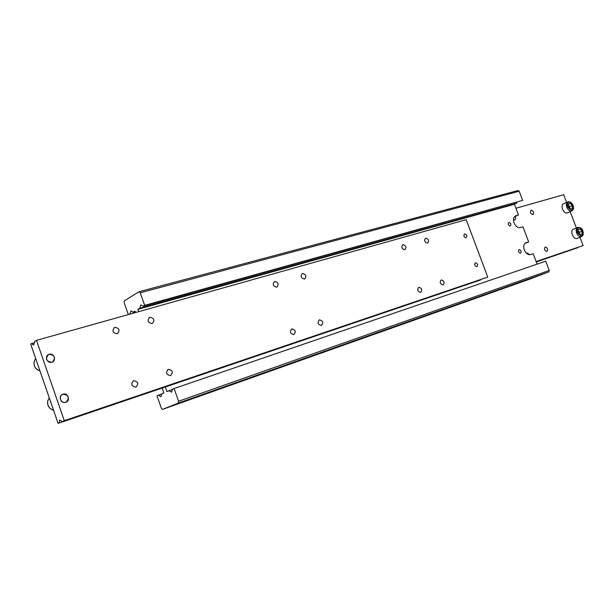 <?xml version="1.0" encoding="UTF-8"?>
<svg xmlns="http://www.w3.org/2000/svg" width="614" height="614" viewBox="0 0 614 614"><rect width="100%" height="100%" fill="white"/><g stroke="black" fill="none" stroke-linecap="round" stroke-linejoin="round"><path stroke-width="0.92" d="M162.196 388.14L163.877 392.891L161.904 393.727L160.929 396.667L158.412 395.216L161.927 394.011M135.51 312.526L129.815 314.122L130.866 310.899L133.131 312.165L135.18 311.59M516.858 202.351L516.735 203.173L139.808 308.22L140.905 304.928L143.239 306.194L522.652 200.41L519.168 191.223L517.947 190.532L139.048 291.734L140.23 292.801L519.168 191.223M549.246 270.452L178.582 401.241L178.405 403.022L548.824 271.864L549.246 270.452L545.731 261.188L174.092 388.539L172.58 389.184L171.552 392.185L168.957 390.727L172.595 389.476M537.12 264.135L533.175 253.728L530.611 254.58C528.017 255.033 525.914 253.49 524.295 249.952C523.182 246.298 523.765 243.881 526.044 242.707L528.677 241.87L522.967 226.804L520.38 227.587C517.771 227.978 515.66 226.405 514.041 222.874C512.951 219.344 513.496 216.988 515.691 215.806L518.485 214.984L514.417 204.255L516.735 203.173M508.852 222.406C510.886 223.089 511.355 224.287 510.272 225.998L510.219 226.013C508.192 225.338 507.717 224.141 508.799 222.422L508.852 222.406M519.137 249.591C521.186 250.282 521.647 251.487 520.519 253.214L520.511 253.214C518.462 252.538 518.001 251.333 519.129 249.599L519.014 249.645M174.092 388.539L178.582 401.241M178.405 403.022L162.518 409.369L529.974 279.071L548.824 271.864M162.518 409.369L161.328 408.18L156.977 395.83L158.412 395.216M165.366 387.066L166.954 391.578L168.957 390.727M128.334 314.568L124.151 302.717L124.274 300.891L139.048 291.734M135.517 312.549L134.996 311.068L133.131 312.165M139.808 308.22L137.912 309.341L138.726 311.643M140.23 292.801L144.666 305.35L143.239 306.194M137.912 309.341L514.417 204.255M528.677 241.87L524.893 243.451M518.485 214.984L514.402 216.757M522.652 200.41L144.666 305.35M567.597 212.751L567.267 212.881C563.56 214.263 559.83 204.899 563.629 203.764L567.704 201.952M577.82 247.434L536.237 261.81M545.217 247.02C547.68 247.864 548.241 249.338 546.897 251.433L546.897 251.441C544.434 250.589 543.881 249.115 545.217 247.02L545.086 247.074M526.635 253.421L527.257 252.922L529.659 254.726M531.225 210.195C533.658 211.047 534.241 212.505 532.967 214.57L532.898 214.593C530.465 213.756 529.882 212.298 531.156 210.218L531.225 210.195M515.092 216.527C515.929 218.116 515.844 219.244 514.824 219.904L513.465 219.635M577.26 238.301L577.014 238.401C573.276 239.89 569.562 230.281 573.468 229.214L577.59 227.502M582.034 231.186L582.057 234.057L580.138 234.686L578.196 232.43L578.173 229.552L580.1 228.93L582.034 231.186L579.601 232.184L578.181 230.795M580.1 228.93L578.173 229.728M579.432 233.873L579.601 232.184M536.152 261.595L583.116 245.569L536.129 261.541M577.797 247.672L536.291 261.948M515.929 208.246L563.667 194.722L566.615 202.428M576.392 228.001L570.137 211.646M583.116 245.569L579.639 236.49M569.669 208.269L569.838 206.672L568.372 205.206M570.306 203.349L572.248 205.613L572.263 208.453L570.329 209.036L568.38 206.764L568.364 203.917L570.306 203.349L568.372 204.201M572.248 205.613L569.838 206.672M49.143 354.339C54.032 352.705 56.879 360.909 51.868 362.199C46.963 363.872 44.101 355.606 49.143 354.339M48.145 354.662L49.066 354.263C54.585 354.961 55.813 357.517 52.75 361.938M51.898 362.298C46.127 361.393 45.037 358.768 48.613 354.416L49.105 354.24C54.899 355.191 55.966 357.832 52.32 362.153L51.898 362.298M480.701 279.662L58.99 423.084L59.75 419.953L62.183 421.626L487.754 277.091L466.179 219.674L36.487 340.363L34.499 341.653L33.693 345.083L31.506 343.61L34.568 342.742M420.674 292.402L420.667 292.402C417.574 291.504 416.944 289.8 418.771 287.283L418.779 287.283C421.864 288.181 422.501 289.885 420.674 292.402M443.085 284.942L443.078 284.95C440.092 284.052 439.471 282.379 441.213 279.93L441.22 279.93C444.206 280.821 444.828 282.494 443.085 284.942M404.849 249.76C401.802 248.885 401.134 247.204 402.83 244.717L402.961 244.671C406.007 245.562 406.675 247.25 404.964 249.721L404.849 249.76M427.513 243.152C424.566 242.269 423.906 240.619 425.533 238.201L425.648 238.163C428.595 239.053 429.255 240.703 427.613 243.113L427.513 243.152M135.901 387.127L135.878 387.135C131.327 386.244 130.575 384.103 133.637 380.718L133.652 380.711C138.219 381.593 138.964 383.727 135.901 387.127M170.531 375.607L170.508 375.614C166.148 374.717 165.412 372.629 168.305 369.359L168.32 369.352C172.688 370.234 173.424 372.322 170.531 375.607M117.136 333.724C112.723 332.934 111.855 330.854 114.542 327.485L114.902 327.354C119.323 328.175 120.175 330.263 117.458 333.609L117.136 333.724M152.103 323.517C147.867 322.711 147.03 320.677 149.593 317.423L149.908 317.308C154.152 318.144 154.981 320.186 152.387 323.424L152.103 323.517M466.064 237.741C463.854 237.042 463.347 235.776 464.56 233.926L464.629 233.903C466.847 234.609 467.346 235.883 466.126 237.718L466.064 237.741M476.901 266.622C474.668 265.923 474.177 264.642 475.451 262.777L475.459 262.777C477.7 263.483 478.183 264.764 476.909 266.622L476.901 266.622M293.876 334.576L293.868 334.584C290.153 333.678 289.47 331.775 291.811 328.889L291.819 328.889C295.534 329.779 296.217 331.683 293.876 334.576M321.414 325.42L321.398 325.42C317.829 324.514 317.154 322.665 319.38 319.856L319.387 319.856C322.956 320.754 323.632 322.603 321.414 325.42M276.699 287.16C273.069 286.301 272.317 284.435 274.443 281.573L274.65 281.504C278.288 282.379 279.032 284.251 276.876 287.099L276.699 287.16M304.521 279.04C301.013 278.173 300.284 276.354 302.318 273.568L302.502 273.506C306.01 274.389 306.731 276.216 304.682 278.986L304.521 279.04M65.767 402.285C60.84 404.119 57.816 395.769 62.843 394.219L62.958 394.18C67.924 392.369 70.871 400.781 65.798 402.27L65.767 402.285M62.344 394.434L62.92 394.203C68.607 394.971 69.727 397.596 66.258 402.086M62.989 394.288C67.847 392.515 70.71 400.758 65.729 402.178C60.855 403.989 57.977 395.677 62.989 394.288M58.99 423.084L480.685 279.938M36.487 340.363L64.293 420.667L487.754 277.091M64.293 420.667L62.183 421.626M58.138 423.468L30.7 344.132L31.506 343.61M515.146 216.074L515.89 215.737M525.63 242.891L526.106 242.691M567.697 206.964C571.404 211.569 573.146 211.055 572.923 205.414C571.849 203.05 570.467 201.975 568.787 202.198C567.29 202.904 566.929 204.493 567.697 206.964M568.073 201.799L567.942 201.845C566.315 202.727 565.939 204.546 566.806 207.294C568.065 210.042 569.662 211.277 571.596 211.001L571.949 210.855M577.866 227.395L577.828 227.403C576.139 228.285 575.74 230.143 576.63 232.982C577.881 235.73 579.47 236.943 581.397 236.628L581.658 236.52M577.513 232.652C581.22 237.234 582.947 236.666 582.701 230.964C581.619 228.6 580.253 227.541 578.588 227.802C577.099 228.554 576.746 230.166 577.513 232.652M39.925 370.81C37.247 370.042 35.412 368.362 34.415 365.767C33.601 363.112 34.039 360.756 35.735 358.699C34.131 360.349 33.678 362.721 34.361 365.821C35.359 368.431 37.216 370.112 39.941 370.856M53.533 410.167C50.87 409.446 49.036 407.788 48.038 405.179C47.217 402.508 47.646 400.113 49.327 397.987C47.593 400.136 47.148 402.546 47.976 405.217M567.942 201.845C570.153 201.438 571.864 202.62 573.069 205.383C573.921 208.192 573.468 210.057 571.688 210.97L567.359 212.851M577.014 238.401L581.397 236.628C583.208 235.799 583.684 233.896 582.847 230.925C582.318 228.615 580.644 227.441 577.828 227.403M133.637 380.718L133.023 381.002M168.305 369.359L167.768 369.605M114.542 327.485L113.981 327.815M149.593 317.423L149.095 317.699M47.976 405.225C48.974 407.842 50.832 409.5 53.548 410.198"/></g></svg>
